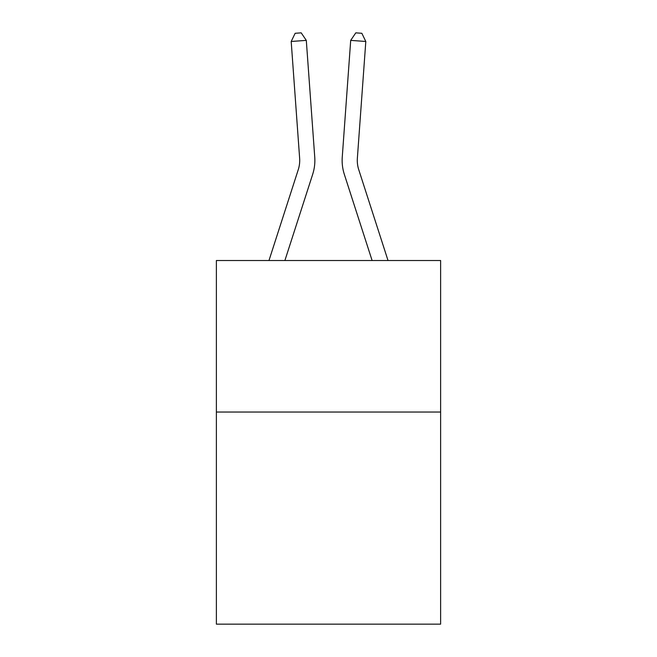 <?xml version="1.0" encoding="UTF-8"?>
<svg xmlns="http://www.w3.org/2000/svg" width="657" height="657" viewBox="0 0 657 657"><rect width="100%" height="100%" fill="white"/><g stroke="black" fill="none" stroke-linecap="round" stroke-linejoin="round"><path stroke-width="0.99" d="M440.617 412.029L440.617 624.15L216.383 624.15L216.383 260.517L440.617 260.517L440.617 412.029L216.383 412.029M314.744 157.122L306.302 40.381L314.744 157.122A45.456 45.456 0 0 1 312.675 174.343L284.892 260.517M388.024 260.517L358.747 169.695A30.304 30.304 0 0 1 357.367 158.214L365.809 41.473L350.698 40.381L342.256 157.122A45.456 45.456 0 0 0 344.325 174.343L372.108 260.517M358.747 169.695A30.304 30.304 0 0 1 357.367 158.214A30.304 30.304 0 0 0 358.747 169.695A30.304 30.304 0 0 1 357.367 158.214A30.304 30.304 0 0 0 358.747 169.695A30.304 30.304 0 0 1 357.367 158.214A30.304 30.304 0 0 0 358.747 169.695A30.304 30.304 0 0 1 357.367 158.214A30.304 30.304 0 0 0 358.747 169.695A30.304 30.304 0 0 1 357.367 158.214A30.304 30.304 0 0 0 358.747 169.695A30.304 30.304 0 0 1 357.367 158.214A30.304 30.304 0 0 0 358.747 169.695A30.304 30.304 0 0 1 357.367 158.214A30.304 30.304 0 0 0 358.747 169.695A30.304 30.304 0 0 1 357.367 158.214A30.304 30.304 0 0 0 358.747 169.695A30.304 30.304 0 0 1 357.367 158.214A30.304 30.304 0 0 0 358.747 169.695A30.304 30.304 0 0 1 357.367 158.214A30.304 30.304 0 0 0 358.747 169.695A30.304 30.304 0 0 1 357.367 158.214A30.304 30.304 0 0 0 358.747 169.695A30.304 30.304 0 0 1 357.367 158.214A30.304 30.304 0 0 0 358.747 169.695A30.304 30.304 0 0 1 357.367 158.214A30.304 30.304 0 0 0 358.747 169.695A30.304 30.304 0 0 1 357.367 158.214A30.304 30.304 0 0 0 358.747 169.695A30.304 30.304 0 0 1 357.367 158.214A30.304 30.304 0 0 0 358.747 169.695A30.304 30.304 0 0 1 357.367 158.214M365.809 41.473L361.843 33.285L355.798 32.85L350.698 40.381L342.256 157.122M268.976 260.517L298.253 169.695A30.304 30.304 0 0 0 299.633 158.214L291.191 41.473L295.157 33.285L301.202 32.85L306.302 40.381L291.191 41.473M298.253 169.695A30.304 30.304 0 0 0 299.633 158.214A30.304 30.304 0 0 1 298.253 169.695A30.304 30.304 0 0 0 299.633 158.214A30.304 30.304 0 0 1 298.253 169.695A30.304 30.304 0 0 0 299.633 158.214A30.304 30.304 0 0 1 298.253 169.695A30.304 30.304 0 0 0 299.633 158.214A30.304 30.304 0 0 1 298.253 169.695A30.304 30.304 0 0 0 299.633 158.214"/></g></svg>
